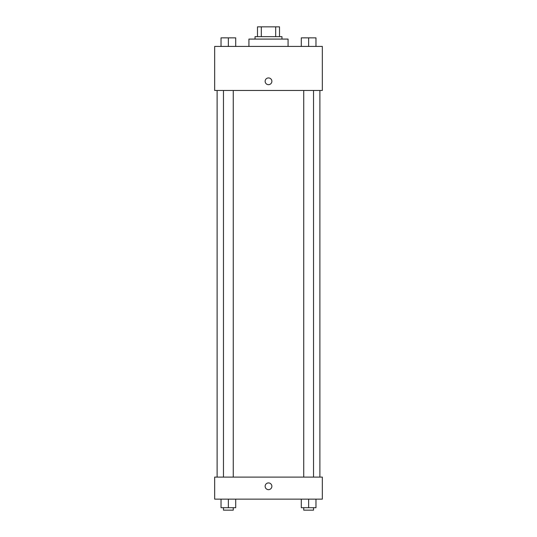 <?xml version="1.0" encoding="UTF-8"?>
<svg xmlns="http://www.w3.org/2000/svg" width="537" height="537" viewBox="0 0 537 537"><rect width="100%" height="100%" fill="white"/><g stroke="black" fill="none" stroke-linecap="round" stroke-linejoin="round"><path stroke-width="0.81" d="M261.318 36.637L261.318 26.85L257.485 26.85L257.485 36.637L257.485 26.85M261.318 26.85L279.515 26.85L279.515 36.637M275.682 36.637L275.682 26.85M255.041 39.087L255.041 36.637L281.959 36.637L281.959 39.087M288.074 46.424L288.074 39.087L248.926 39.087L248.926 46.424M214.666 46.424L322.334 46.424L322.334 90.471L214.666 90.471L214.666 46.424M265.137 81.302A3.363 3.363 0 0 1 270.185 78.382A3.363 3.363 0 0 1 270.185 84.215A3.363 3.363 0 0 1 265.137 81.302M214.666 477.111L322.334 477.111L322.334 499.135L214.666 499.135L214.666 477.111M268.5 489.657A3.363 3.363 0 0 1 265.587 484.609A3.363 3.363 0 0 1 271.413 484.609A3.363 3.363 0 0 1 268.5 489.657M301.291 499.135L301.291 507.7L315.971 507.7L315.971 499.135L315.971 507.7M308.634 507.7L308.634 499.135M313.527 507.7L313.527 510.15L303.741 510.15L303.741 507.7M221.029 499.135L221.029 507.7L235.709 507.7L235.709 499.135L235.709 507.7M228.366 507.7L228.366 499.135M233.259 507.7L233.259 510.15L223.473 510.15L223.473 507.7M301.291 46.424L301.291 37.865L315.971 37.865L315.971 46.424L315.971 37.865M308.634 46.424L308.634 37.865L303.741 37.845M313.527 37.865L308.634 37.845M221.029 46.424L221.029 37.865L235.709 37.865L235.709 46.424L235.709 37.865M228.366 46.424L228.366 37.865L223.473 37.845M233.259 37.865L228.366 37.845M319.891 477.111L319.891 90.471M217.109 477.111L217.109 90.471M303.741 90.471L303.741 477.111M313.527 90.471L313.527 477.111M233.259 477.111L233.259 90.471M223.473 477.111L223.473 90.471"/></g></svg>

